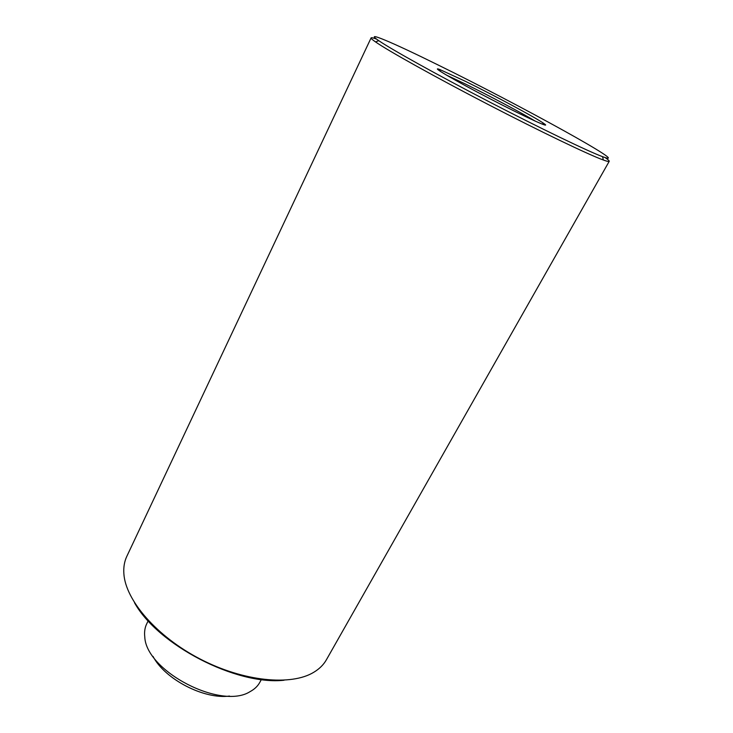 <?xml version="1.0" encoding="UTF-8"?>
<svg xmlns="http://www.w3.org/2000/svg" width="733" height="733" viewBox="0 0 733 733"><rect width="100%" height="100%" fill="white"/><g stroke="black" fill="none" stroke-linecap="round" stroke-linejoin="round"><path stroke-width="1.1" d="M446.388 75.068L465.482 84.066C489.186 95.666 521.914 113.029 535.447 121.238M465.592 81.4C494.473 95.565 535.457 117.546 543.776 123.428C553.131 129.75 526.294 117.601 490.469 99.01C454.634 80.456 429.236 65.53 439.8 69.525L465.592 81.4M438.224 65.045C518.552 104.425 636.015 169.03 602.544 156.67C588.168 151.364 540.972 128.642 489.058 101.731C437.143 74.821 391.376 49.358 378.75 40.663C362.395 29.54 392.842 42.587 438.224 65.045M605.183 157.595C608.078 159.629 609.425 160.875 609.215 161.342C608.976 161.791 607.025 161.352 603.36 160.014C588.764 154.764 540.67 131.711 487.747 104.269C434.816 76.837 388.252 50.824 375.543 41.928C372.346 39.701 370.861 38.363 371.09 37.905C371.347 37.475 373.143 37.85 376.478 39.051M609.215 161.342L326.387 659.792C323.583 664.739 319.386 668.899 313.797 672.262C291.221 686.125 243.64 681.617 200.182 659.04C156.679 636.546 125.572 600.263 123.877 573.82C123.41 567.315 124.39 561.487 126.818 556.347L371.09 37.905M284.056 680.242C236.2 685.557 157.751 644.893 134.506 602.728M261.369 679.518L259.812 682.359C257.741 686.143 254.534 689.212 250.173 691.567C221.421 710.295 146.05 671.236 144.777 636.94C144.199 632.02 144.85 627.622 146.747 623.746L148.176 620.851M229.502 696.057C204.131 699.594 164.76 679.189 153.032 656.411M541.999 124.06L543.776 123.428M440.304 71.339L439.8 69.525M378.75 40.663L375.543 41.928M602.544 156.67L603.36 160.014"/></g></svg>
